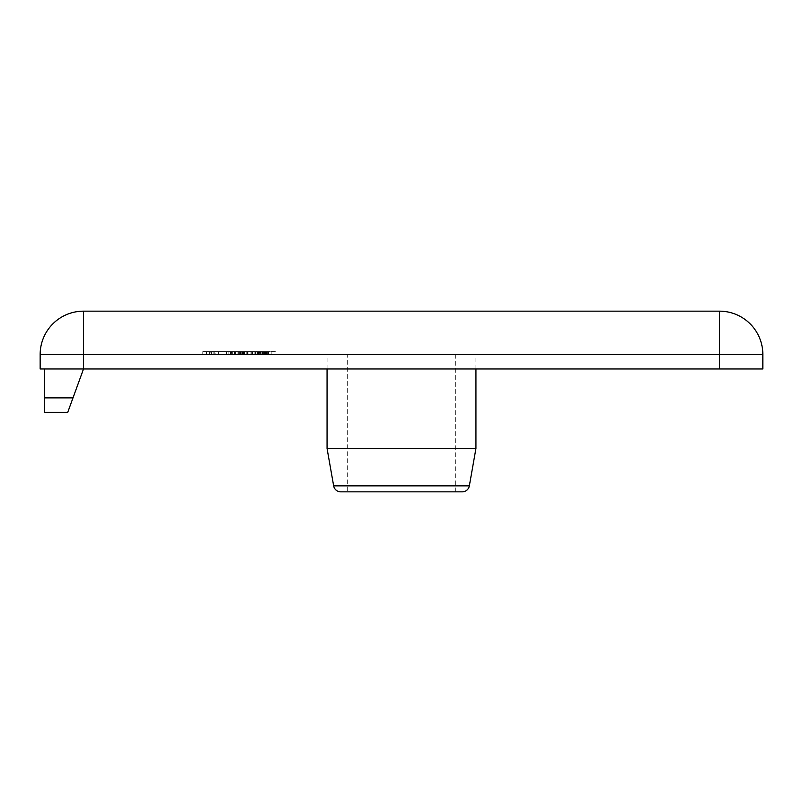 <?xml version="1.0" encoding="UTF-8"?>
<svg xmlns="http://www.w3.org/2000/svg" width="803" height="803" viewBox="0 0 803 803"><rect width="100%" height="100%" fill="white"/><g stroke="black" fill="none" stroke-linecap="round" stroke-linejoin="round"><path stroke-width="0.6" stroke-dasharray="4.01 3.01" d="M275.288 351.634L203.018 351.634L275.288 351.634L275.288 354.524L203.018 354.524L275.288 354.524M203.018 351.634L203.018 354.524M347.297 491.837L455.702 491.837L347.297 491.837L347.297 354.524L455.702 354.524L347.297 354.524M455.702 491.837L455.702 354.524M475.938 368.978L475.938 354.524L327.062 354.524L475.938 354.524M327.062 368.978L327.062 354.524M719.488 368.978L719.488 354.524L719.488 368.978L719.488 354.524L762.85 354.524A43.362 43.362 0 0 0 719.488 311.162L719.488 354.524L83.512 354.524L83.512 368.978L83.512 354.524L719.488 354.524L40.15 354.524A43.362 43.362 0 0 1 83.512 311.162A43.362 43.362 0 0 0 40.15 354.524L40.15 368.978L762.85 368.978L762.85 354.524A43.362 43.362 0 0 0 719.488 311.162L83.512 311.162L83.512 368.978L44.486 368.978L719.488 368.978L83.512 368.978L72.993 397.886L44.486 397.886L44.486 368.978M258.054 354.524L202.808 354.524L268.563 354.524L258.044 354.524L258.054 351.634L259.479 351.634L259.479 354.524L259.479 351.634L262.27 351.634L262.27 354.524L262.27 351.634L267.79 351.634L258.044 351.634L258.044 354.524L258.054 351.634L268.593 351.634L263.976 351.634L263.966 354.524L263.976 351.634L259.891 351.634L259.861 354.524L266.405 354.524L259.851 354.524L266.405 354.524L259.851 354.524L259.871 351.634L258.054 351.634L264.217 351.634L264.217 354.524L264.207 351.634L264.207 354.524L264.207 351.634L266.285 351.634L266.295 354.524L266.295 351.634L265.652 351.634L265.652 354.524L265.652 351.634L265.913 354.524L265.913 351.634L267.79 351.634L267.78 354.524L268.573 354.524L267.78 354.524L267.79 351.634L268.573 351.634L263.555 351.634L263.555 354.524L263.535 351.634L262.109 351.634L262.139 354.524L262.139 351.634L258.024 351.634L258.034 354.524L258.024 351.634L268.553 351.634L268.563 354.524L268.573 351.634L262.782 351.634L262.782 354.524L262.782 351.634L262.129 351.634L262.109 354.524L262.139 351.634L259.871 351.634L259.881 354.524L259.881 351.634L266.405 351.634L259.851 351.634L259.851 354.524L259.861 351.634L260.513 351.634L260.513 354.524L260.513 351.634L260.373 354.524L260.373 351.634L258.686 351.634L258.686 354.524L258.686 351.634L258.044 351.634L258.054 354.524M242.225 351.634L213.136 351.634L256.057 351.634L256.057 354.524L213.136 354.524L256.057 354.524L256.057 351.634L235.52 351.634L242.225 351.634L242.225 354.524M262.159 354.524L262.159 351.634L262.159 354.524L262.159 351.634L259.861 351.634L259.871 354.524L259.851 351.634L266.405 351.634L266.405 354.524L266.395 351.634L266.134 354.524L266.134 351.634L265.492 351.634L265.482 354.524L265.492 351.634L264.317 351.634L264.317 354.524L264.317 351.634L258.054 351.634L268.593 351.634L268.583 354.524L268.593 351.634L266.435 351.634L266.445 354.524L266.445 351.634L263.976 351.634L263.976 354.524L263.976 351.634L262.159 351.634L262.159 354.524M215.866 351.634L271.193 351.634L206.491 351.634L255.515 351.634L255.515 354.524L206.491 354.524L257.351 354.524L255.515 354.524L255.515 351.634L206.491 351.634L255.515 351.634L255.515 354.524L255.515 351.634L257.361 351.634L257.351 354.524L202.808 354.524L257.351 354.524L257.351 351.634L202.808 351.634L257.351 351.634L257.361 354.524L257.351 351.634L202.808 351.634L211.661 351.634L206.461 351.634L210.767 351.634L210.767 354.524L268.373 354.524L209.563 354.524L210.798 354.524L210.798 351.634L215.866 351.634L215.866 354.524M340.773 491.837L462.227 491.837M475.938 448.475L327.062 448.475M44.486 397.886L44.486 412.34L67.733 412.34L72.993 397.886M235.52 351.634L235.52 354.524L235.52 351.634M237.106 351.634L237.106 354.524L237.106 351.634M213.136 351.634L213.136 354.524L213.136 351.634M228.152 351.634L228.152 354.524L228.152 351.634M230.22 351.634L230.22 354.524L230.22 351.634M230.802 351.634L230.802 354.524L230.802 351.634M231.947 351.634L231.947 354.524M232.338 351.634L232.338 354.524M238.3 351.634L238.3 354.524L254.149 354.524L234.386 354.524L238.3 354.524L238.3 351.634L240.759 351.634L240.759 354.524L240.759 351.634L242.516 351.634L242.516 354.524L242.516 351.634L247.645 351.634L247.645 354.524L247.645 351.634L254.149 351.634L254.149 354.524L254.149 351.634L254.019 354.524L254.019 351.634L252.403 351.634L252.403 354.524L252.403 351.634L246.23 351.634L246.23 354.524L246.23 351.634L242.265 351.634L242.265 354.524L242.265 351.634L240.9 351.634L240.91 354.524L240.9 351.634L239.866 351.634L239.866 354.524L239.866 351.634L239.224 351.634L239.224 354.524L239.224 351.634L241.703 351.634L241.703 354.524L241.703 351.634L242.807 351.634L242.807 354.524L242.807 351.634L247.535 351.634L247.535 354.524L247.535 351.634L248.96 351.634L248.96 354.524L248.96 351.634L250.978 351.634L250.978 354.524L250.978 351.634L252.533 351.634L252.533 354.524L252.804 351.634L252.804 354.524L252.804 351.634L251.761 351.634L251.761 354.524L251.761 351.634L238.3 351.634M258.536 351.634L258.536 354.524M259.961 351.634L259.961 354.524M264.829 351.634L264.829 354.524M266.977 351.634L266.977 354.524L266.977 351.634M268.152 351.634L268.152 354.524L268.152 351.634M268.543 351.634L268.543 354.524L268.553 351.634M260.232 351.634L260.232 354.524M261.196 351.634L261.196 354.524M262.631 351.634L262.631 354.524M231.154 351.634L252.162 351.634L226.145 351.634L231.154 351.634L231.154 354.524L252.162 354.524L231.154 354.524M234.817 351.634L234.817 354.524L234.817 351.634M243.49 351.634L243.49 354.524L243.49 351.634M226.145 351.634L226.145 354.524M239.153 351.634L239.153 354.524M252.162 351.634L252.162 354.524M247.153 351.634L247.153 354.524M262.129 351.634L262.129 354.524M263.555 351.634L263.555 354.524M267.78 351.634L267.78 354.524L267.79 351.634M265.652 351.634L265.652 354.524L265.652 351.634M266.295 351.634L266.295 354.524L266.295 351.634M263.956 351.634L263.956 354.524M206.461 351.634L206.491 354.524M211.661 351.634L211.661 354.524M214.19 351.634L214.19 354.524M226.566 351.634L226.566 354.524M231.625 351.634L231.625 354.524M240.238 351.634L240.238 354.524M256.057 351.634L256.057 354.524L256.057 351.634M266.887 351.634L266.887 354.524M271.193 351.634L271.193 354.524M266.004 351.634L266.004 354.524M258.034 351.634L258.034 354.524L258.024 351.634M231.786 351.634L231.786 354.524M218.386 351.634L218.386 354.524M268.373 351.634L209.563 351.634L268.373 351.634L268.373 354.524M266.405 351.634L266.405 354.524L266.405 351.634M260.102 351.634L260.102 354.524M264.046 351.634L264.046 354.524M244.413 351.634L244.413 354.524M234.386 351.634L234.386 354.524M267.128 351.634L267.128 354.524M209.563 351.634L209.563 354.524M259.881 351.634L259.881 354.524L259.881 351.634M263.976 351.634L263.976 354.524M266.445 351.634L266.445 354.524L266.445 351.634M268.583 351.634L268.583 354.524L268.583 351.634M469.343 485.865L333.657 485.865M202.808 351.634L202.808 354.524L202.808 351.634"/><path stroke-width="1.2" d="M475.938 448.475L327.062 448.475L333.657 485.865A7.227 7.227 0 0 0 340.773 491.837L462.227 491.837A7.227 7.227 0 0 0 469.343 485.865L475.938 448.475L475.938 368.978M327.062 448.475L327.062 368.978M719.488 368.978L40.15 368.978L40.15 354.524A43.362 43.362 0 0 1 83.512 311.162L719.488 311.162A43.362 43.362 0 0 1 762.85 354.524L762.85 368.978L719.488 368.978L719.488 354.524L83.512 354.524L83.512 368.978L67.733 412.34L44.486 412.34L44.486 368.978M333.657 485.865L469.343 485.865M44.486 397.886L72.993 397.886M83.512 311.162L83.512 354.524L40.15 354.524M762.85 354.524L719.488 354.524L719.488 311.162"/></g></svg>
